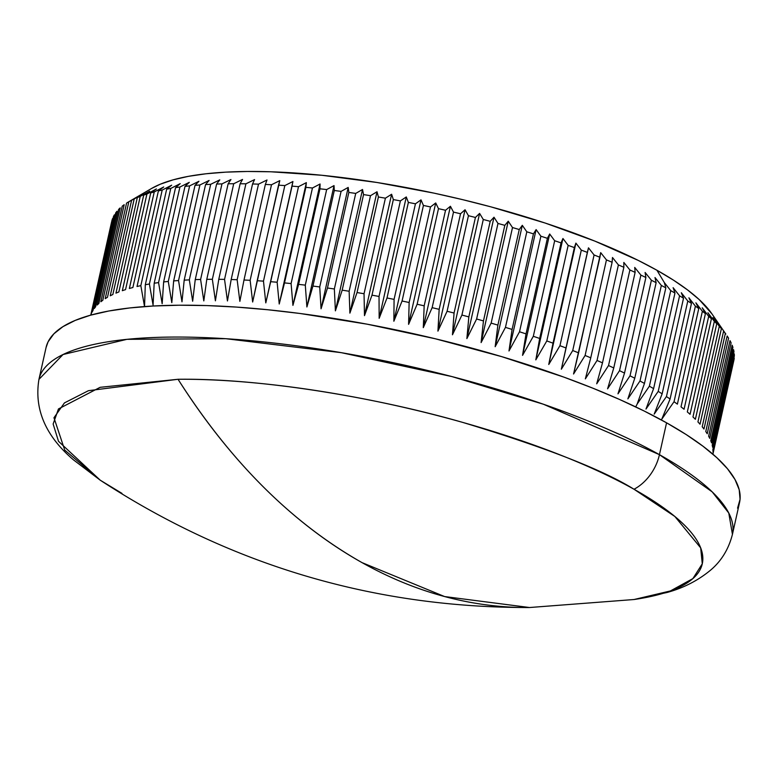 <?xml version="1.0" encoding="UTF-8"?>
<svg xmlns="http://www.w3.org/2000/svg" width="779" height="779" viewBox="0 0 779 779"><rect width="100%" height="100%" fill="white"/><g stroke="black" fill="none" stroke-linecap="round" stroke-linejoin="round"><path stroke-width="1.17" d="M178.04 379.276C264.169 378.127 380.619 398.692 462.843 422.442C545.621 447.477 602.683 469.747 634.018 489.251A40.605 29.398 -60.7 0 0 659.443 454.663L543.421 404.233L451.917 376.578L341.319 352.673L225.764 338.699L126.938 339.332L63.06 354.513L38.95 379.363A355.302 93.636 12.6 0 1 282.349 344.006A355.302 93.636 12.6 0 1 659.443 454.663L666.561 422.812A355.302 93.636 -167.4 0 0 289.467 312.155A355.302 93.636 -167.4 0 0 46.068 347.512L38.95 379.363C34.033 409.111 45.533 435.938 73.45 459.853L100.238 480.195L64.735 450.096L53.965 417.748L64.433 402.909L88.446 390.688L178.04 379.276A766.643 488.676 89.5 0 0 362.05 562.633A766.643 488.676 89.5 0 0 529.554 607.523L444.605 596.558L362.05 562.633C292.057 523.06 230.72 461.937 178.04 379.276L100.121 387.319L58.464 408.936L53.138 424.01L58.503 441.303L100.238 480.195C230.876 565.388 373.978 607.834 529.554 607.523L634.038 599.518A332.292 87.569 -167.4 0 0 634.018 489.251A332.292 87.569 -167.4 0 0 178.04 379.276M121.962 493.38L100.238 480.195M151.428 188.547L160.211 184.233L173.074 179.852L188.382 176.346L205.997 173.775L225.735 172.149L247.401 171.477L270.81 171.779L321.893 175.275L377.007 182.49L434.049 193.143L462.609 199.648L490.819 206.834L545.134 223.037L594.913 241.13L638.235 260.4L656.94 270.255L664.331 282.602L656.94 270.255A298.454 78.65 -167.4 0 0 379.431 182.88A298.454 78.65 -167.4 0 0 151.496 188.518L128.477 201.936A318.757 84.005 12.6 0 1 128.847 201.722L131.602 200.232A318.757 84.005 12.6 0 1 134.202 198.957L143.628 193.64L137.318 197.574A318.757 84.005 12.6 0 1 140.23 196.396L149.695 191.196L143.696 195.13A318.757 84.005 12.6 0 1 146.91 194.059L156.394 188.966L150.717 192.919A318.757 84.005 12.6 0 1 154.242 191.955L163.726 186.97L158.39 190.933A318.757 84.005 12.6 0 1 162.198 190.076L171.662 185.198L166.667 189.18A318.757 84.005 12.6 0 1 170.757 188.44L180.192 183.649L175.548 187.661A318.757 84.005 12.6 0 1 179.91 187.038L189.287 182.344L185.003 186.395A318.757 84.005 12.6 0 1 189.638 185.879L198.937 181.283L195.013 185.363A318.757 84.005 12.6 0 1 199.901 184.974L209.113 180.455L205.559 184.584A318.757 84.005 12.6 0 1 210.681 184.311L219.785 179.871L216.611 184.058A318.757 84.005 12.6 0 1 221.966 183.893L230.944 179.53L228.14 183.776A318.757 84.005 12.6 0 1 233.71 183.727L242.542 179.433L240.127 183.747A318.757 84.005 12.6 0 1 245.901 183.825L254.577 179.589L252.542 183.971A318.757 84.005 12.6 0 1 258.511 184.156L267.002 179.988L265.357 184.438A318.757 84.005 12.6 0 1 271.491 184.75L279.788 180.631L278.531 185.168A318.757 84.005 12.6 0 1 284.832 185.587L292.923 181.507L292.047 186.132A318.757 84.005 12.6 0 1 298.493 186.678L306.351 182.637L305.865 187.35A318.757 84.005 12.6 0 1 312.447 188.002L320.072 184L319.965 188.81A318.757 84.005 12.6 0 1 326.664 189.57L334.025 185.597L334.298 190.504A318.757 84.005 12.6 0 1 341.095 191.381L348.184 187.427L348.836 192.432A318.757 84.005 12.6 0 1 355.721 193.426L362.527 189.482L363.55 194.594A318.757 84.005 12.6 0 1 370.502 195.695L377.017 191.761L378.399 196.99A318.757 84.005 12.6 0 1 385.401 198.187L391.613 194.253L393.346 199.599A318.757 84.005 12.6 0 1 400.396 200.894L406.287 196.951L408.371 202.413A318.757 84.005 12.6 0 1 415.441 203.816L421.001 199.862L423.425 205.452A318.757 84.005 12.6 0 1 430.495 206.941L435.724 202.968L438.48 208.675A318.757 84.005 12.6 0 1 445.539 210.262L450.418 206.269L453.505 212.102A318.757 84.005 12.6 0 1 460.525 213.767L465.053 209.746L468.442 215.705A318.757 84.005 12.6 0 1 475.424 217.468L479.591 213.407L483.282 219.493A318.757 84.005 12.6 0 1 490.205 221.324L494.003 217.224L497.985 223.446A318.757 84.005 12.6 0 1 504.821 225.355L508.249 221.207L512.504 227.556A318.757 84.005 12.6 0 1 519.252 229.532L522.3 225.326L526.818 231.811A318.757 84.005 12.6 0 1 533.449 233.866L536.118 229.591L540.889 236.212A318.757 84.005 12.6 0 1 547.394 238.325L549.682 233.992L554.677 240.74A318.757 84.005 12.6 0 1 561.046 242.902L562.944 238.501L568.164 245.385A318.757 84.005 12.6 0 1 574.376 247.595L575.895 243.116L581.309 250.137A318.757 84.005 12.6 0 1 587.347 252.396L588.476 247.829L594.085 254.976A318.757 84.005 12.6 0 1 599.937 257.284L600.687 252.63L606.452 259.913A318.757 84.005 12.6 0 1 612.119 262.25L612.479 257.508L618.399 264.918A318.757 84.005 12.6 0 1 623.852 267.285L623.833 262.445L629.89 269.982A318.757 84.005 12.6 0 1 635.119 272.377L634.719 267.44L640.893 275.094A318.757 84.005 12.6 0 1 645.879 277.509L645.109 272.465L651.39 280.255A318.757 84.005 12.6 0 1 656.132 282.68L654.993 277.528L661.352 285.435A318.757 84.005 12.6 0 1 665.831 287.87L664.331 282.602L670.748 290.625L649.384 386.189L637.203 403.97L644.467 383.434A318.757 84.005 -167.4 0 0 639.987 380.999L627.864 398.897L634.768 378.243A318.757 84.005 -167.4 0 0 630.026 375.819L617.981 393.833L624.524 373.083A318.757 84.005 -167.4 0 0 619.529 370.668L607.591 388.809L613.755 367.941A318.757 84.005 -167.4 0 0 608.526 365.546L596.704 383.813L602.488 362.858A318.757 84.005 -167.4 0 0 597.035 360.482L585.35 378.876L590.755 357.824A318.757 84.005 -167.4 0 0 585.097 355.477L573.558 374.008L578.583 352.848A318.757 84.005 -167.4 0 0 572.721 350.55L561.347 369.207L565.992 347.96A318.757 84.005 -167.4 0 0 559.945 345.701L548.757 364.484L553.012 343.169A318.757 84.005 -167.4 0 0 546.8 340.949L535.816 359.869L539.681 338.466A318.757 84.005 -167.4 0 0 533.313 336.304L522.553 355.36L526.029 333.889A318.757 84.005 -167.4 0 0 519.525 331.776L508.989 350.969L512.085 329.429A318.757 84.005 -167.4 0 0 505.454 327.384L495.171 346.704L497.888 325.106A318.757 84.005 -167.4 0 0 491.14 323.119L481.12 342.575L483.457 320.919A318.757 84.005 -167.4 0 0 476.621 319.01L466.874 338.592L468.841 316.897A318.757 84.005 -167.4 0 0 461.928 315.057L452.463 334.775L454.06 313.031A318.757 84.005 -167.4 0 0 447.088 311.279L437.925 331.124L439.161 309.341A318.757 84.005 -167.4 0 0 432.141 307.666L423.289 327.638L424.175 305.826A318.757 84.005 -167.4 0 0 417.125 304.248L408.595 324.346L409.131 302.505A318.757 84.005 -167.4 0 0 402.071 301.015L393.872 321.23L394.077 299.379A318.757 84.005 -167.4 0 0 387.007 297.987L379.159 318.329L379.032 296.458A318.757 84.005 -167.4 0 0 371.992 295.163L364.484 315.622L364.046 293.751A318.757 84.005 -167.4 0 0 357.035 292.553L349.888 313.129L349.138 291.258A318.757 84.005 -167.4 0 0 342.185 290.168L335.398 310.85L334.357 288.99A318.757 84.005 -167.4 0 0 327.472 288.006L321.055 308.796L319.731 286.945A318.757 84.005 -167.4 0 0 312.934 286.068L306.897 306.965L305.3 285.143A318.757 84.005 -167.4 0 0 298.6 284.374L292.933 305.368L291.093 283.566A318.757 84.005 -167.4 0 0 284.51 282.913L279.223 304.005L277.139 282.241A318.757 84.005 -167.4 0 0 270.683 281.696L265.795 302.885L263.477 281.151A318.757 84.005 -167.4 0 0 257.167 280.732L252.659 301.999L250.137 280.313A318.757 84.005 -167.4 0 0 243.993 280.012L239.864 301.356L237.147 279.729A318.757 84.005 -167.4 0 0 231.178 279.534L227.449 300.957L224.547 279.388A318.757 84.005 -167.4 0 0 218.772 279.31L215.413 300.811L212.355 279.301A318.757 84.005 -167.4 0 0 206.786 279.34L203.806 300.898L200.602 279.457A318.757 84.005 -167.4 0 0 195.247 279.622L192.656 301.239L189.326 279.875A318.757 84.005 -167.4 0 0 184.195 280.158L181.984 301.824L178.537 280.537A318.757 84.005 -167.4 0 0 173.659 280.937L171.808 302.651L168.274 281.443A318.757 84.005 -167.4 0 0 163.639 281.959L162.159 303.713L158.556 282.602A318.757 84.005 -167.4 0 0 154.184 283.235L153.064 305.027L149.402 284.004A318.757 84.005 -167.4 0 0 145.303 284.744L144.534 306.566L140.833 285.64A318.757 84.005 -167.4 0 0 137.026 286.497A318.757 84.005 12.6 0 1 140.833 285.64L162.198 190.076A318.757 84.005 -167.4 0 0 158.39 190.933L137.026 286.497L158.39 190.933L163.726 186.97L154.242 191.955A318.757 84.005 -167.4 0 0 150.717 192.919L129.363 288.483A318.757 84.005 12.6 0 1 132.878 287.519A318.757 84.005 -167.4 0 0 129.363 288.483L150.717 192.919L156.394 188.966L146.91 194.059A318.757 84.005 -167.4 0 0 143.696 195.13L122.332 290.694A318.757 84.005 12.6 0 1 125.546 289.632A318.757 84.005 -167.4 0 0 122.332 290.694L143.696 195.13L149.695 191.196L140.23 196.396A318.757 84.005 -167.4 0 0 137.318 197.574L115.954 293.138A318.757 84.005 12.6 0 1 118.866 291.969A318.757 84.005 -167.4 0 0 115.954 293.138L137.318 197.574L143.628 193.64L134.202 198.957A318.757 84.005 -167.4 0 0 131.602 200.232L110.238 295.796A318.757 84.005 12.6 0 1 112.838 294.52A318.757 84.005 -167.4 0 0 110.238 295.796L131.602 200.232L138.214 196.289L128.847 201.722A318.757 84.005 -167.4 0 0 126.578 203.105A318.757 84.005 12.6 0 1 128.477 201.936M122.235 206.182A318.757 84.005 12.6 0 1 124.182 204.711A318.757 84.005 -167.4 0 0 122.235 206.182L100.871 301.746A318.757 84.005 12.6 0 1 102.818 300.275A318.757 84.005 -167.4 0 0 100.871 301.746L122.235 206.182M118.593 209.454A318.757 84.005 12.6 0 1 120.219 207.896A318.757 84.005 -167.4 0 0 118.593 209.454L97.239 305.017A318.757 84.005 12.6 0 1 98.855 303.459A318.757 84.005 -167.4 0 0 97.239 305.017L118.593 209.454M115.672 212.92A318.757 84.005 12.6 0 1 116.957 211.265A318.757 84.005 -167.4 0 0 115.672 212.92L94.308 308.484A318.757 84.005 12.6 0 1 95.593 306.838A318.757 84.005 -167.4 0 0 94.308 308.484L115.672 212.92M113.461 216.572A318.757 84.005 12.6 0 1 114.406 214.838A318.757 84.005 -167.4 0 0 113.461 216.572L92.097 312.136A318.757 84.005 12.6 0 1 93.042 310.402A318.757 84.005 -167.4 0 0 92.097 312.136L113.461 216.572M111.972 220.389A318.757 84.005 12.6 0 1 112.575 218.578A318.757 84.005 -167.4 0 0 111.972 220.389L90.802 315.106L111.972 220.389M91.221 314.141A318.757 84.005 -167.4 0 0 90.88 315.086A318.757 84.005 12.6 0 1 91.221 314.141L112.575 218.578L91.221 314.141M107.483 297.296A318.757 84.005 -167.4 0 0 105.214 298.669A318.757 84.005 12.6 0 1 107.483 297.296L128.847 201.722L107.483 297.296M635.713 406.901L637.203 403.97L635.713 406.901M725.843 334.094L711.86 313.771A298.454 78.65 -167.4 0 0 656.94 270.255L673.436 280.128L687.555 289.924L699.172 299.555L711.938 313.879M665.831 287.87A318.757 84.005 -167.4 0 0 661.352 285.435L639.987 380.999A318.757 84.005 12.6 0 1 644.467 383.434L665.831 287.87L664.331 282.602L670.748 290.625A318.757 84.005 12.6 0 1 674.965 293.06A318.757 84.005 -167.4 0 0 670.748 290.625L649.384 386.189A318.757 84.005 12.6 0 1 653.6 388.633A318.757 84.005 -167.4 0 0 649.384 386.189L637.203 403.97L644.467 383.434L665.831 287.87M630.026 375.819A318.757 84.005 12.6 0 1 634.768 378.243L656.132 282.68A318.757 84.005 -167.4 0 0 651.39 280.255L630.026 375.819L617.981 393.833L624.524 373.083L645.879 277.509A318.757 84.005 -167.4 0 0 640.893 275.094L619.529 370.668A318.757 84.005 12.6 0 1 624.524 373.083L645.879 277.509L645.109 272.465L651.39 280.255L630.026 375.819M608.526 365.546A318.757 84.005 12.6 0 1 613.755 367.941L635.119 272.377A318.757 84.005 -167.4 0 0 629.89 269.982L608.526 365.546L596.704 383.813L602.488 362.858L623.852 267.285A318.757 84.005 -167.4 0 0 618.399 264.918L597.035 360.482A318.757 84.005 12.6 0 1 602.488 362.858L623.852 267.285L623.833 262.445L629.89 269.982L608.526 365.546M585.097 355.477A318.757 84.005 12.6 0 1 590.755 357.824L612.119 262.25A318.757 84.005 -167.4 0 0 606.452 259.913L585.097 355.477L573.558 374.008L599.937 257.284A318.757 84.005 -167.4 0 0 594.085 254.976L572.721 350.55A318.757 84.005 12.6 0 1 578.583 352.848L600.687 252.63L606.452 259.913L585.097 355.477M559.945 345.701A318.757 84.005 12.6 0 1 565.992 347.96L587.347 252.396A318.757 84.005 -167.4 0 0 581.309 250.137L559.945 345.701L548.757 364.484L575.895 243.116L581.309 250.137L559.945 345.701M546.8 340.949A318.757 84.005 12.6 0 1 553.012 343.169L574.376 247.595A318.757 84.005 -167.4 0 0 568.164 245.385L546.8 340.949L535.816 359.869L562.944 238.501L568.164 245.385L546.8 340.949M533.313 336.304A318.757 84.005 12.6 0 1 539.681 338.466L561.046 242.902A318.757 84.005 -167.4 0 0 554.677 240.74L533.313 336.304L522.553 355.36L549.682 233.992L554.677 240.74L533.313 336.304M519.525 331.776A318.757 84.005 12.6 0 1 526.029 333.889L547.394 238.325A318.757 84.005 -167.4 0 0 540.889 236.212L519.525 331.776L508.989 350.969L536.118 229.591L540.889 236.212L519.525 331.776M505.454 327.384A318.757 84.005 12.6 0 1 512.085 329.429L533.449 233.866A318.757 84.005 -167.4 0 0 526.818 231.811L505.454 327.384L495.171 346.704L522.3 225.326L526.818 231.811L505.454 327.384M491.14 323.119A318.757 84.005 12.6 0 1 497.888 325.106L519.252 229.532A318.757 84.005 -167.4 0 0 512.504 227.556L491.14 323.119L481.12 342.575L508.249 221.207L512.504 227.556L491.14 323.119M476.621 319.01A318.757 84.005 12.6 0 1 483.457 320.919L504.821 225.355A318.757 84.005 -167.4 0 0 497.985 223.446L476.621 319.01L466.874 338.592L494.003 217.224L497.985 223.446L476.621 319.01M461.928 315.057A318.757 84.005 12.6 0 1 468.841 316.897L490.205 221.324A318.757 84.005 -167.4 0 0 483.282 219.493L461.928 315.057L452.463 334.775L479.591 213.407L483.282 219.493L461.928 315.057M447.088 311.279A318.757 84.005 12.6 0 1 454.06 313.031L475.424 217.468A318.757 84.005 -167.4 0 0 468.442 215.705L447.088 311.279L437.925 331.124L465.053 209.746L468.442 215.705L447.088 311.279M432.141 307.666A318.757 84.005 12.6 0 1 439.161 309.341L460.525 213.767A318.757 84.005 -167.4 0 0 453.505 212.102L432.141 307.666L423.289 327.638L450.418 206.269L453.505 212.102L432.141 307.666M417.125 304.248A318.757 84.005 12.6 0 1 424.175 305.826L445.539 210.262A318.757 84.005 -167.4 0 0 438.48 208.675L417.125 304.248L408.595 324.346L435.724 202.968L438.48 208.675L417.125 304.248M402.071 301.015A318.757 84.005 12.6 0 1 409.131 302.505L430.495 206.941A318.757 84.005 -167.4 0 0 423.425 205.452L402.071 301.015L393.872 321.23L421.001 199.862L423.425 205.452L402.071 301.015M387.007 297.987A318.757 84.005 12.6 0 1 394.077 299.379L415.441 203.816A318.757 84.005 -167.4 0 0 408.371 202.413L387.007 297.987L379.159 318.329L406.287 196.951L408.371 202.413L387.007 297.987M371.992 295.163A318.757 84.005 12.6 0 1 379.032 296.458L400.396 200.894A318.757 84.005 -167.4 0 0 393.346 199.599L371.992 295.163L364.484 315.622L391.613 194.253L393.346 199.599L371.992 295.163M357.035 292.553A318.757 84.005 12.6 0 1 364.046 293.751L385.401 198.187A318.757 84.005 -167.4 0 0 378.399 196.99L357.035 292.553L349.888 313.129L377.017 191.761L378.399 196.99L357.035 292.553M342.185 290.168A318.757 84.005 12.6 0 1 349.138 291.258L370.502 195.695A318.757 84.005 -167.4 0 0 363.55 194.594L342.185 290.168L335.398 310.85L362.527 189.482L363.55 194.594L342.185 290.168M327.472 288.006A318.757 84.005 12.6 0 1 334.357 288.99L355.721 193.426A318.757 84.005 -167.4 0 0 348.836 192.432L327.472 288.006L321.055 308.796L348.184 187.427L348.836 192.432L327.472 288.006M312.934 286.068A318.757 84.005 12.6 0 1 319.731 286.945L341.095 191.381A318.757 84.005 -167.4 0 0 334.298 190.504L312.934 286.068L306.897 306.965L334.025 185.597L334.298 190.504L312.934 286.068M298.6 284.374A318.757 84.005 12.6 0 1 305.3 285.143L326.664 189.57A318.757 84.005 -167.4 0 0 319.965 188.81L298.6 284.374L292.933 305.368L320.072 184L319.965 188.81L298.6 284.374M284.51 282.913A318.757 84.005 12.6 0 1 291.093 283.566L312.447 188.002A318.757 84.005 -167.4 0 0 305.865 187.35L279.223 304.005L306.351 182.637L305.865 187.35L284.51 282.913M270.683 281.696A318.757 84.005 12.6 0 1 277.139 282.241L298.493 186.678A318.757 84.005 -167.4 0 0 292.047 186.132L270.683 281.696M257.167 280.732A318.757 84.005 12.6 0 1 263.477 281.151L284.832 185.587A318.757 84.005 -167.4 0 0 278.531 185.168L252.659 301.999L250.137 280.313L271.491 184.75A318.757 84.005 -167.4 0 0 265.357 184.438L243.993 280.012A318.757 84.005 12.6 0 1 250.137 280.313L271.491 184.75L279.788 180.631L257.167 280.732M231.178 279.534A318.757 84.005 12.6 0 1 237.147 279.729L258.511 184.156A318.757 84.005 -167.4 0 0 252.542 183.971L231.178 279.534L227.449 300.957L224.547 279.388L245.901 183.825A318.757 84.005 -167.4 0 0 240.127 183.747L218.772 279.31A318.757 84.005 12.6 0 1 224.547 279.388L245.901 183.825L254.577 179.589L252.542 183.971L231.178 279.534M206.786 279.34A318.757 84.005 12.6 0 1 212.355 279.301L233.71 183.727A318.757 84.005 -167.4 0 0 228.14 183.776L206.786 279.34L203.806 300.898L200.602 279.457L221.966 183.893A318.757 84.005 -167.4 0 0 216.611 184.058L195.247 279.622A318.757 84.005 12.6 0 1 200.602 279.457L221.966 183.893L230.944 179.53L228.14 183.776L206.786 279.34M184.195 280.158A318.757 84.005 12.6 0 1 189.326 279.875L210.681 184.311A318.757 84.005 -167.4 0 0 205.559 184.584L184.195 280.158L181.984 301.824L178.537 280.537L199.901 184.974A318.757 84.005 -167.4 0 0 195.013 185.363L173.659 280.937A318.757 84.005 12.6 0 1 178.537 280.537L199.901 184.974L209.113 180.455L205.559 184.584L184.195 280.158M163.639 281.959A318.757 84.005 12.6 0 1 168.274 281.443L189.638 185.879A318.757 84.005 -167.4 0 0 185.003 186.395L163.639 281.959L162.159 303.713L158.556 282.602L179.91 187.038A318.757 84.005 -167.4 0 0 175.548 187.661L154.184 283.235A318.757 84.005 12.6 0 1 158.556 282.602L179.91 187.038L189.287 182.344L185.003 186.395L163.639 281.959M145.303 284.744A318.757 84.005 12.6 0 1 149.402 284.004L170.757 188.44A318.757 84.005 -167.4 0 0 166.667 189.18L145.303 284.744L144.534 306.566L140.833 285.64L162.198 190.076L171.662 185.198L166.667 189.18L145.303 284.744M132.878 287.519L154.242 191.955L132.878 287.519M125.546 289.632L146.91 194.059L125.546 289.632M118.866 291.969L140.23 196.396L118.866 291.969M112.838 294.52L134.202 198.957L112.838 294.52M126.578 203.105L105.214 298.669L126.578 203.105M102.818 300.275L124.182 204.711L102.818 300.275M98.855 303.459L120.219 207.896L98.855 303.459M95.593 306.838L116.957 211.265L95.593 306.838M93.042 310.402L114.406 214.838L93.042 310.402M90.773 315.115L111.475 222.492L90.773 315.115M712.863 453.631A318.757 84.005 12.6 0 1 712.814 454.099A318.757 84.005 -167.4 0 0 712.863 453.631L734.227 358.067A318.757 84.005 12.6 0 1 733.954 359.956A318.757 84.005 -167.4 0 0 734.227 358.067L712.863 453.631M712.892 454.176L733.954 359.956L712.892 454.176M712.892 449.493A318.757 84.005 12.6 0 1 712.97 451.45L734.334 355.886A318.757 84.005 -167.4 0 0 734.256 353.919L712.892 449.493A318.757 84.005 -167.4 0 1 712.97 451.45L734.334 355.886A318.757 84.005 12.6 0 0 734.256 353.919L712.892 449.493M712.201 445.198A318.757 84.005 12.6 0 1 712.619 447.234L733.984 351.66A318.757 84.005 -167.4 0 0 733.565 349.635L712.201 445.198A318.757 84.005 -167.4 0 1 712.619 447.234L733.984 351.66A318.757 84.005 12.6 0 0 733.565 349.635L712.201 445.198M710.779 440.768A318.757 84.005 12.6 0 1 711.539 442.862L732.903 347.298A318.757 84.005 -167.4 0 0 732.143 345.204L710.779 440.768A318.757 84.005 -167.4 0 1 711.539 442.862L732.903 347.298A318.757 84.005 12.6 0 0 732.143 345.204L710.779 440.768M708.637 436.211A318.757 84.005 12.6 0 1 709.737 438.363L731.101 342.799A318.757 84.005 -167.4 0 0 730.001 340.647L708.637 436.211A318.757 84.005 -167.4 0 1 709.737 438.363L731.101 342.799A318.757 84.005 12.6 0 0 730.001 340.647L708.637 436.211M705.784 431.547A318.757 84.005 12.6 0 1 707.215 433.747L728.569 338.183A318.757 84.005 -167.4 0 0 727.148 335.983L705.784 431.547A318.757 84.005 -167.4 0 1 707.215 433.747L728.569 338.183A318.757 84.005 12.6 0 0 727.148 335.983L705.784 431.547M702.21 426.775A318.757 84.005 12.6 0 1 703.973 429.025L725.337 333.461A318.757 84.005 -167.4 0 0 723.574 331.202L702.21 426.775A318.757 84.005 -167.4 0 1 703.973 429.025L725.337 333.461L720.994 327.063L725.337 333.461A318.757 84.005 12.6 0 0 723.574 331.202L702.21 426.775M697.935 421.906A318.757 84.005 12.6 0 1 700.029 424.195L721.393 328.631A318.757 84.005 -167.4 0 0 719.299 326.333L697.935 421.906A318.757 84.005 -167.4 0 1 700.029 424.195L721.393 328.631L717.323 322.37L721.393 328.631A318.757 84.005 12.6 0 0 719.299 326.333L697.935 421.906M692.969 416.95A318.757 84.005 12.6 0 1 695.384 419.287L716.748 323.723A318.757 84.005 -167.4 0 0 714.333 321.386L692.969 416.95A318.757 84.005 -167.4 0 1 695.384 419.287L716.748 323.723L712.96 317.589L719.299 326.333L712.96 317.589L716.748 323.723A318.757 84.005 12.6 0 0 714.333 321.386L692.969 416.95M687.321 411.935A318.757 84.005 12.6 0 1 690.058 414.301L711.422 318.728A318.757 84.005 -167.4 0 0 708.686 316.371L687.321 411.935A318.757 84.005 -167.4 0 1 690.058 414.301L711.422 318.728L707.926 312.73L714.333 321.386L707.926 312.73L711.422 318.728A318.757 84.005 12.6 0 0 708.686 316.371L687.321 411.935M681.012 406.852A318.757 84.005 12.6 0 1 684.059 409.248L705.414 313.674A318.757 84.005 -167.4 0 0 702.376 311.288L681.012 406.852A318.757 84.005 -167.4 0 1 684.059 409.248L705.414 313.674L702.23 307.802L708.686 316.371L702.23 307.802L705.414 313.674A318.757 84.005 12.6 0 0 702.376 311.288L681.012 406.852M674.039 401.73A318.757 84.005 12.6 0 1 677.389 404.135L698.753 308.572A318.757 84.005 -167.4 0 0 695.404 306.166L674.039 401.73L661.78 419.17L670.086 398.994L691.45 303.43A318.757 84.005 -167.4 0 0 687.799 301.006L666.434 396.569A318.757 84.005 12.6 0 1 670.086 398.994A318.757 84.005 -167.4 0 0 666.434 396.569L654.185 414.116L662.15 393.823L683.514 298.25A318.757 84.005 -167.4 0 0 679.57 295.816L658.216 391.389A318.757 84.005 12.6 0 1 662.15 393.823A318.757 84.005 -167.4 0 0 658.216 391.389L645.986 409.053L653.6 388.633L674.965 293.06L673.114 287.675L679.57 295.816A318.757 84.005 12.6 0 1 683.514 298.25L681.313 292.748L687.799 301.006A318.757 84.005 12.6 0 1 691.45 303.43L688.909 297.802L695.404 306.166A318.757 84.005 12.6 0 1 698.753 308.572L695.89 302.827L702.376 311.288L695.89 302.827L698.753 308.572L677.389 404.135A318.757 84.005 -167.4 0 0 674.039 401.73L661.78 419.17L670.086 398.994L691.45 303.43L688.909 297.802L695.404 306.166L674.039 401.73M634.038 599.518L666.921 592.517C683.397 588.038 697.926 580.598 710.516 570.199C721.354 561.084 728.657 549.146 732.435 534.375L739.553 502.523A355.302 93.636 -167.4 0 0 666.561 422.812L659.443 454.663A355.302 93.636 12.6 0 1 732.435 534.375L728.774 513.03L712.201 491.87L659.443 454.663A40.605 29.398 119.3 0 1 634.018 489.251L674.867 516.487L700.681 547.88L702.278 563.811L692.891 578.593L670.417 590.94L634.038 599.518L529.554 607.523M46.049 347.609L48.064 341.864L53.878 333.811L62.963 326.635L75.222 320.403L90.53 315.183L108.758 311.016L129.723 307.948L153.22 306.011L179.024 305.222L206.883 305.582L236.534 307.092L267.694 309.74L300.051 313.489L367.143 324.181L435.208 338.748L501.647 356.626L563.908 377.133L592.712 388.127L619.597 399.481L644.291 411.078L666.561 422.812L686.202 434.565L703.009 446.231L716.836 457.682L727.537 468.822L735.016 479.543L739.203 489.738L740.05 499.31L737.557 508.171M658.216 391.389L645.986 409.053L653.6 388.633L674.965 293.06L673.114 287.675L679.57 295.816L658.216 391.389M666.434 396.569L654.185 414.116L662.15 393.823L683.514 298.25L681.313 292.748L687.799 301.006L666.434 396.569M154.184 283.235L153.064 305.027L149.402 284.004L170.757 188.44L180.192 183.649L175.548 187.661L154.184 283.235M173.659 280.937L171.808 302.651L168.274 281.443L189.638 185.879L198.937 181.283L195.013 185.363L173.659 280.937M195.247 279.622L192.656 301.239L189.326 279.875L210.681 184.311L219.785 179.871L216.611 184.058L195.247 279.622M218.772 279.31L215.413 300.811L212.355 279.301L233.71 183.727L242.542 179.433L240.127 183.747L218.772 279.31M243.993 280.012L239.864 301.356L237.147 279.729L258.511 184.156L267.002 179.988L265.357 184.438L243.993 280.012M265.795 302.885L263.477 281.151L284.832 185.587L292.923 181.507L265.795 302.885M279.223 304.005L277.139 282.241L298.493 186.678L306.351 182.637L279.223 304.005M292.933 305.368L291.093 283.566L312.447 188.002L320.072 184L292.933 305.368M306.897 306.965L305.3 285.143L326.664 189.57L334.025 185.597L306.897 306.965M321.055 308.796L319.731 286.945L341.095 191.381L348.184 187.427L321.055 308.796M335.398 310.85L334.357 288.99L355.721 193.426L362.527 189.482L335.398 310.85M349.888 313.129L349.138 291.258L370.502 195.695L377.017 191.761L349.888 313.129M364.484 315.622L364.046 293.751L385.401 198.187L391.613 194.253L364.484 315.622M379.159 318.329L379.032 296.458L400.396 200.894L406.287 196.951L379.159 318.329M393.872 321.23L394.077 299.379L415.441 203.816L421.001 199.862L393.872 321.23M408.595 324.346L409.131 302.505L430.495 206.941L435.724 202.968L408.595 324.346M423.289 327.638L424.175 305.826L445.539 210.262L450.418 206.269L423.289 327.638M437.925 331.124L439.161 309.341L460.525 213.767L465.053 209.746L437.925 331.124M452.463 334.775L454.06 313.031L475.424 217.468L479.591 213.407L452.463 334.775M466.874 338.592L468.841 316.897L490.205 221.324L494.003 217.224L466.874 338.592M481.12 342.575L483.457 320.919L504.821 225.355L508.249 221.207L481.12 342.575M495.171 346.704L497.888 325.106L519.252 229.532L522.3 225.326L495.171 346.704M508.989 350.969L512.085 329.429L533.449 233.866L536.118 229.591L508.989 350.969M522.553 355.36L526.029 333.889L547.394 238.325L549.682 233.992L522.553 355.36M535.816 359.869L539.681 338.466L561.046 242.902L562.944 238.501L535.816 359.869M548.757 364.484L574.376 247.595L575.895 243.116L548.757 364.484M572.721 350.55L561.347 369.207L588.476 247.829L594.085 254.976L572.721 350.55M561.347 369.207L588.476 247.829L561.347 369.207M597.035 360.482L585.35 378.876L590.755 357.824L612.119 262.25L612.479 257.508L618.399 264.918L597.035 360.482M619.529 370.668L607.591 388.809L613.755 367.941L635.119 272.377L634.719 267.44L640.893 275.094L619.529 370.668M639.987 380.999L627.864 398.897L634.768 378.243L656.132 282.68L654.993 277.528L661.352 285.435L639.987 380.999"/></g></svg>
